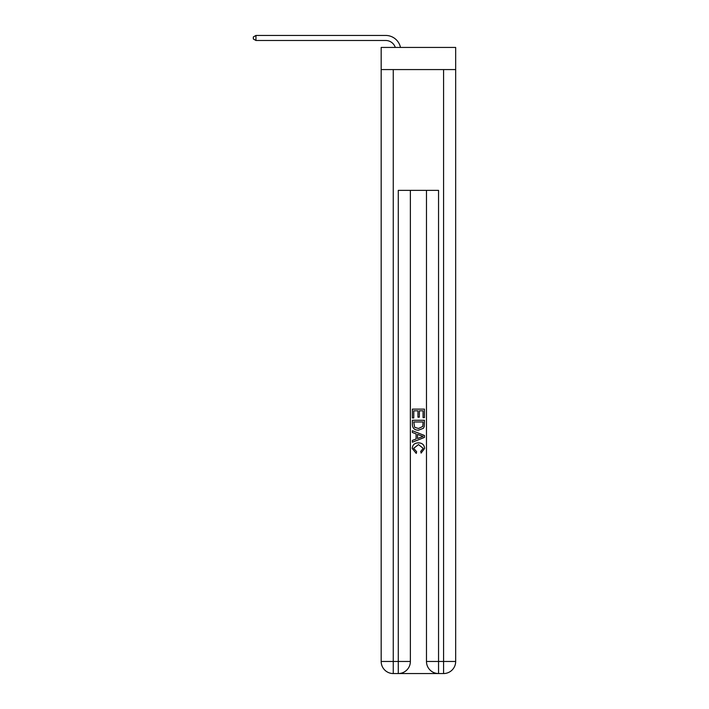 <?xml version="1.0" encoding="UTF-8"?>
<svg xmlns="http://www.w3.org/2000/svg" width="709" height="709" viewBox="0 0 709 709"><rect width="100%" height="100%" fill="white"/><g stroke="black" fill="none" stroke-linecap="round" stroke-linejoin="round"><path stroke-width="1.06" d="M455.665 69.571L455.665 47.432L381.176 47.432L381.176 69.571L455.665 69.571L455.665 661.47L443.586 661.47L443.586 69.571M385.705 40.484A10.068 10.068 -29 0 1 395.276 47.432A10.068 10.068 -27.7 0 0 385.705 40.484L255.949 40.484L253.335 38.977L253.335 36.957L255.949 35.45L385.705 35.45A15.102 15.102 151 0 1 400.479 47.432M399.194 673.55L437.648 673.55M438.552 673.55L438.552 661.47L426.472 661.47A12.08 12.08 0 0 0 438.552 673.55L443.586 673.55L443.586 661.47L438.552 661.47L438.552 190.367L398.29 190.367L398.29 661.47L381.176 661.47L381.176 69.571M410.369 190.367L410.369 661.47A12.08 12.08 0 0 1 398.29 673.55L393.256 673.55A12.08 12.08 0 0 1 381.176 661.47M426.472 661.47L426.472 190.367M443.586 673.55A12.08 12.08 0 0 0 455.665 661.47M412.381 417.947L412.381 409.12L424.461 409.12L424.461 417.636L423.069 417.636L423.069 410.821L419.347 410.821L419.347 417.167L417.956 417.167L417.956 410.821L413.772 410.821L413.772 417.947L412.381 417.947M412.381 424.594L412.381 420.269L424.461 420.269L424.283 426.534L423.424 428.289L418.487 430.177C414.623 430.195 412.585 428.333 412.381 424.594M413.772 421.97L414.632 427.314L418.514 428.475L422.821 426.419L423.069 421.97L413.772 421.97M412.381 432.499L412.381 430.691L424.461 435.494L424.461 437.409L412.381 442.203L412.381 440.404L416.094 439.022L416.094 433.873L412.381 432.499M420.836 435.627L417.495 434.387L417.495 438.517L423.069 436.452L420.836 435.627M413.622 448.318L416.644 451.704L416.245 453.406L412.23 448.478C412.549 444.765 414.65 442.903 418.514 442.877C422.218 442.957 424.257 444.809 424.611 448.442L421.102 453.095L420.738 451.394L423.22 448.363L418.514 444.578L413.622 448.318M255.949 35.45L255.949 40.484M393.256 69.571L393.256 673.55M410.369 661.47L398.29 661.47L398.29 673.55"/></g></svg>
